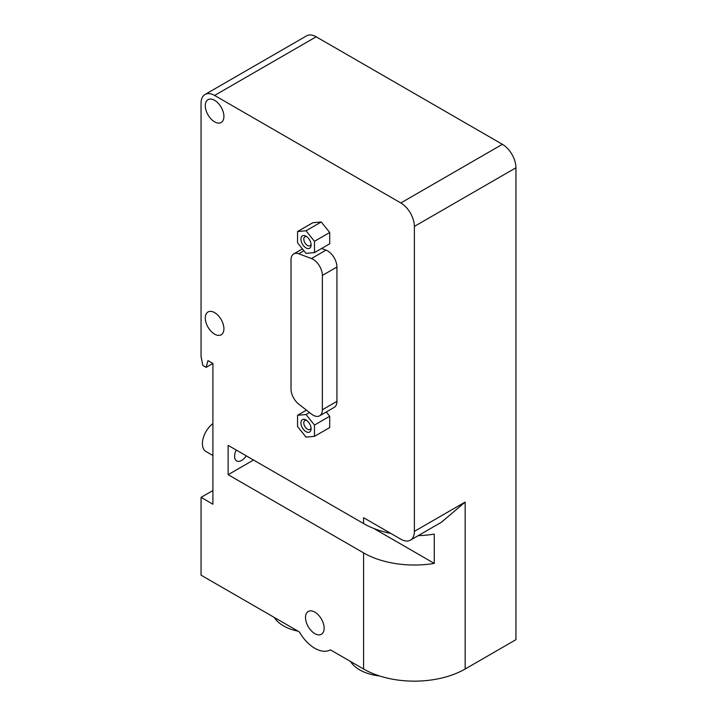 <?xml version="1.0" encoding="UTF-8"?>
<svg xmlns="http://www.w3.org/2000/svg" width="717" height="717" viewBox="0 0 717 717"><rect width="100%" height="100%" fill="white"/><g stroke="black" fill="none" stroke-linecap="round" stroke-linejoin="round"><path stroke-width="1.08" d="M306.016 431.679A7.179 4.15 60 0 1 300.943 422.887A7.179 4.15 60 0 1 306.016 419.956A7.179 4.15 60 0 1 311.097 428.748A7.179 4.15 60 0 1 306.016 431.679M306.795 420.467A5.162 2.985 -120 0 0 304.868 420.52A5.162 2.985 -120 0 0 304.071 424.661A5.162 2.985 -120 0 0 307.45 429.205A5.162 2.985 -120 0 0 310.031 429.465A5.162 2.985 -120 0 0 311.035 427.825M306.016 247.921A7.179 4.15 60 0 1 300.943 239.128A7.179 4.15 60 0 1 306.016 236.198A7.179 4.15 60 0 1 311.097 244.99A7.179 4.15 60 0 1 306.016 247.921M306.795 236.709A5.162 2.985 -120 0 0 304.868 236.762A5.162 2.985 -120 0 0 304.071 240.903A5.162 2.985 -120 0 0 307.45 245.447A5.162 2.985 -120 0 0 310.031 245.707A5.162 2.985 -120 0 0 311.035 244.067M297.555 231.528L306.016 230.775L314.485 241.306L314.485 252.59L306.016 253.343L297.555 242.812L297.555 231.528L312.791 222.736L321.252 221.974L306.016 230.775M321.252 221.974L329.721 232.505L314.485 241.306M329.721 232.505L329.721 243.789L314.485 252.59M306.016 414.534L314.485 425.064L314.485 436.348L306.016 437.101L297.555 426.57L297.555 415.286L306.016 414.534L309.493 412.526M326.271 411.97L329.721 416.263L314.485 425.064M329.721 416.263L329.721 427.547L314.485 436.348M306.455 410.151L297.555 415.286M322.372 409.765A13.166 7.6 60 0 1 319.648 415.797A13.166 7.6 60 0 1 311.447 414.05L298.711 404.101A13.166 7.6 60 0 1 291.021 389.071L291.021 259.921A13.166 7.6 60 0 1 293.746 253.89A13.166 7.6 60 0 1 298.711 253.773L311.447 258.532A13.166 7.6 60 0 1 322.372 275.427L322.372 409.765L336.927 401.359A13.166 7.6 60 0 1 334.203 407.39L319.648 415.797M321.601 248.476L326.002 250.125A13.166 7.6 60 0 1 336.927 267.02L336.927 401.359M205.017 94.492A19.153 11.06 60 0 0 201.056 103.266L201.056 356.618L202.866 365.482L206.137 367.364L207.948 360.597L212.904 363.456L212.904 504.212L201.056 497.365L201.056 575.168L299.276 631.874A31.127 17.97 -120 0 0 330.367 649.835L363.582 669.006A71.825 41.469 0 0 0 465.154 669.006L515.944 639.681L515.944 167.778A19.153 11.06 -120 0 0 502.402 144.314L316.179 36.8A19.153 11.06 -120 0 0 306.598 35.85L205.017 94.492A19.153 11.06 60 0 1 214.598 95.442L400.821 202.965A19.153 11.06 60 0 1 414.372 226.42L414.372 531.378A19.153 11.06 60 0 1 410.402 540.152A19.153 11.06 60 0 1 400.821 539.202L363.582 517.701L363.582 523.562A71.825 41.469 0 0 0 390.801 533.412M350.586 661.504A38.306 22.119 0 0 0 379.598 675.97M274.405 617.525A38.306 22.119 0 0 0 298.012 631.148M214.598 334.131A13.166 7.6 60 0 1 205.994 322.533A13.166 7.6 60 0 1 208.011 311.976A13.166 7.6 60 0 1 221.186 319.585A13.166 7.6 60 0 1 221.186 334.785A13.166 7.6 60 0 1 214.598 334.131M214.598 121.836A13.166 7.6 60 0 1 205.994 110.23A13.166 7.6 60 0 1 208.011 99.681A13.166 7.6 60 0 1 221.186 107.281A13.166 7.6 60 0 1 221.186 122.49A13.166 7.6 60 0 1 214.598 121.836M314.826 633.622A13.166 7.6 60 0 1 306.222 622.015A13.166 7.6 60 0 1 308.238 611.467A13.166 7.6 60 0 1 321.404 619.067A13.166 7.6 60 0 1 321.404 634.276A13.166 7.6 60 0 1 314.826 633.622M246.272 455.833A10.056 5.808 -60 0 1 236.655 460.914A10.056 5.808 -60 0 1 234.576 456.317A10.056 5.808 -60 0 1 236.252 450.052M212.904 455.501L205.976 451.504A17.235 9.948 -60 0 1 202.409 443.608A17.235 9.948 -60 0 1 212.904 423.613M418.199 535.644A71.825 41.469 0 0 0 434.278 534.084L434.278 563.401A71.825 41.469 180 0 1 363.582 552.888L228.14 474.69L228.14 445.365L363.582 523.562M228.14 474.69L253.54 460.027M201.056 497.365L212.904 490.527M434.278 563.401L373.656 528.402M410.402 540.152L441.511 522.182L465.154 502.061L414.372 531.378M206.137 367.364L212.904 363.456M303.936 250.753L298.711 253.773M326.002 250.125L311.447 258.532M336.927 267.02L322.372 275.427M363.582 669.006L363.582 552.888M465.154 669.006L465.154 502.061M502.402 144.314L400.821 202.965M515.944 167.778L414.372 226.42M316.179 36.8L214.598 95.442M302.431 248.88L293.746 253.89"/></g></svg>
